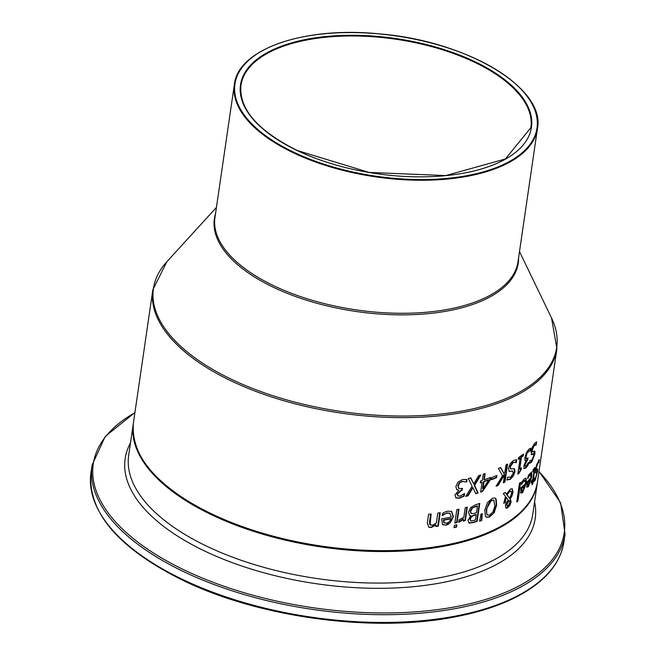<?xml version="1.0" encoding="UTF-8"?>
<svg xmlns="http://www.w3.org/2000/svg" width="656" height="656" viewBox="0 0 656 656"><rect width="100%" height="100%" fill="white"/><g stroke="black" fill="none" stroke-linecap="round" stroke-linejoin="round"><path stroke-width="0.98" d="M461.972 488.433L461.726 490.114A203.672 94.554 -171.7 0 1 460.963 490.294L456.994 494.058L457.773 495.879M466.104 481.906L461.996 481.348L459.225 482.923L457.847 485.907L458.757 488.4M466.022 481.857L462.414 481.545L459.225 482.923M466.621 479.413L466.268 481.865A203.672 94.554 -171.7 0 1 466.129 481.898M459.643 483.119L458.273 486.112L458.946 488.482L461.463 488.548A204.18 94.792 8.3 0 0 462.439 488.326L462.144 490.319A204.18 94.792 -171.7 0 1 461.381 490.491L457.412 494.263L458.052 496.01L460.077 496.1L464.432 493.574A204.18 94.792 8.3 0 0 464.563 493.542L464.194 496.084L459.594 498.216L456.068 497.986L454.969 495.001L458.839 490.147L456.986 489.737M464.071 493.886L463.776 495.879L459.175 498.011L455.649 497.789M458.839 490.147L456.642 489.483L455.887 486.432L458.044 482.078L462.578 479.503L467.056 479.528L466.687 482.062L466.268 481.865M462.144 490.319L461.726 490.114M457.191 489.852L456.642 489.483M464.194 496.084L463.776 495.879M530.843 474.337L529.9 474.911L527.752 478.634A204.18 94.792 -171.7 0 1 527.695 478.7L528.055 476.231L529.056 474.526L531.639 472.033L531.827 476.617L528.342 486.793L526.924 487.137L527.121 482.004A204.18 94.792 8.3 0 0 530.983 477.584L530.417 474.132L527.908 477.232M531.401 471.992L531.409 476.412L527.924 486.596L526.506 486.941M527.342 484.841L527.949 485.317L527.342 484.841L527.408 482.504A203.672 94.554 -171.7 0 0 530.302 479.11L530.729 479.306A204.18 94.792 -171.7 0 1 527.826 482.701L527.408 482.504M527.826 482.701L527.76 485.038L528.67 484.874L530.729 479.306M528.654 476.805L528.236 476.6M525.874 478.052L526.071 482.595L522.135 492.558L520.438 492.771M522.619 482.652L521.594 484.423A204.18 94.792 -171.7 0 1 521.528 484.481L521.889 482.021L523.037 480.381L524.341 478.888L526.096 478.109L526.489 482.791L522.545 492.754L520.848 492.968L520.938 487.777A204.18 94.792 8.3 0 0 525.464 483.677L525.194 480.364L521.7 483.283M525.194 480.364L523.652 480.651L522.209 482.455M525.218 485.399A204.18 94.792 -171.7 0 1 521.799 488.556L522.028 491.213L521.381 490.721L522.881 490.844L524.316 488.581L525.218 485.399L524.8 485.202A203.672 94.554 -171.7 0 1 521.389 488.359L521.381 490.721M521.799 488.556L521.389 488.359M536.231 471.598L536.674 471.812L535.78 472.845L535.362 470.213L536.419 465.563L539.306 459.594L538.871 462.578A204.18 94.792 -171.7 0 1 538.83 462.677L537.756 463.407L536.182 468.532L536.428 470.098L537.715 469.097L537.518 471.689L535.23 480.118L533.836 481.799L534.246 478.954A204.18 94.792 8.3 0 0 534.304 478.864L535.485 478.15L536.879 473.312L536.46 471.459L535.247 472.722M535.567 477.994L533.402 481.594M537.264 468.884L537.002 471.935M535.829 467.769L535.985 469.885M538.379 462.464L536.862 464.186M538.74 460.143L538.428 462.283M535.747 469.999L536.428 470.098M538.83 462.677L538.215 462.177M517.945 500.987A204.18 94.792 -171.7 0 1 516.748 501.938L519.47 483.242A204.18 94.792 8.3 0 0 520.675 482.291L517.945 500.987L517.535 500.79A203.672 94.554 -171.7 0 1 516.83 501.356M520.175 482.685L517.535 500.79M533.656 470.024L532.967 470.352M532.606 480.938A204.18 94.792 -171.7 0 1 531.114 483.037L531.393 481.168A204.18 94.792 8.3 0 0 532.877 479.069L534.082 470.229L532.811 471.689A204.18 94.792 -171.7 0 1 532.762 471.754L533.057 469.721L534.87 467.679L533.648 477.912A204.18 94.792 8.3 0 0 534.14 477.125L533.869 478.995A204.18 94.792 -171.7 0 1 533.369 479.782L532.811 483.636A204.18 94.792 -171.7 0 1 532.041 484.8L532.606 480.938L532.18 480.733A203.672 94.554 -171.7 0 1 531.262 482.053M533.566 477.871L533.435 478.79A203.672 94.554 -171.7 0 1 532.943 479.577L532.377 483.431A203.672 94.554 -171.7 0 1 532.205 483.702M534.468 467.58L533.213 477.707L533.648 477.912M534.082 470.229L533.107 470.139M532.811 483.636L532.377 483.431M533.369 479.782L532.943 479.577M533.869 478.995L533.435 478.79M494.124 512.746L489.532 517.026L486.432 517.199L485.465 516.387L484.784 510.122L487.474 502.594L492.246 498.38L494.583 497.953L496.141 498.954L496.666 505.136L494.124 512.746L489.13 516.838L486.235 517.092M495.018 498.06L495.739 498.765L496.264 504.94L493.722 512.557M487.072 514.345L488.187 515.214L489.819 514.976L493.033 511.844L494.886 505.956L493.845 500.307L491.934 500.446C489.86 500.717 488.121 503.693 486.727 509.384L486.67 514.156L487.654 514.985M493.64 500.225L491.533 500.249L486.326 509.187L486.67 514.156M508.49 500.356L506.489 504.505L507.547 506.088M507.949 506.276L509.728 502.873L509.679 501.43L508.777 500.487L506.891 504.694L507.949 506.276L507.063 506.243M506.678 494.599L509.712 498.38L511.467 493.837L511.229 491.369L509.737 491.352L507.08 494.796L506.678 494.599L509.335 491.164L510.721 491.049M506.161 497.281L505.251 502.537A204.18 94.792 -171.7 0 1 503.726 503.39L505.497 496.428L503.3 493.542A204.18 94.792 8.3 0 0 505.35 492.443L506.563 494.116L510.425 489.146L512.262 488.777L513.025 492.287L511.918 495.993L510.286 498.79L511.147 501.848L509.999 505.186L507.67 507.818L506.022 508.154L505.366 505.801L506.17 503.103L508.195 500.061L506.161 497.281L505.76 497.084L504.849 502.348A203.672 94.554 -171.7 0 1 503.792 502.947M512.049 488.704L512.623 492.09L511.516 495.797L509.884 498.601L510.745 501.651L509.597 504.989L507.268 507.629L505.825 508.031M505.161 492.541L506.563 494.116M507.449 502.619L507.039 502.422M507.08 494.796L509.712 498.38M481.717 520.479A204.18 94.792 -171.7 0 1 479.561 521.241L481.004 514.132A204.18 94.792 8.3 0 0 482.316 513.664L481.717 520.479L481.315 520.282A203.672 94.554 -171.7 0 1 479.634 520.88M481.881 513.82L481.315 520.282M470.795 515.706L469.663 515.46L468.474 512.09L470.721 507.588L475.42 504.808A204.18 94.792 8.3 0 0 479.757 503.414L477.15 521.315A204.18 94.792 -171.7 0 1 473.148 522.602L469.171 523.094L468.007 520.249L470.795 515.706L469.466 515.354M479.298 503.57L476.74 521.118A203.672 94.554 -171.7 0 1 472.738 522.406L468.737 522.889M470.286 511.18L470.959 513.509L474.206 513.435A204.18 94.792 8.3 0 0 476.502 512.713L477.47 506.096A204.18 94.792 -171.7 0 1 475.83 506.621L471.803 508.236L470.286 511.18L471.566 513.787M477.47 506.096L477.06 505.907A203.672 94.554 -171.7 0 1 475.428 506.424L471.803 508.236M476.215 514.698L475.805 514.501A203.672 94.554 -171.7 0 1 473.509 515.231L471.049 516.534L469.835 519.101L470.778 520.93L473.517 520.544A204.18 94.792 8.3 0 0 475.452 519.937L476.215 514.698A204.18 94.792 -171.7 0 1 473.919 515.419L471.459 516.731L470.245 519.298L470.778 520.93M472.213 508.433L470.696 511.368M477.15 521.315L476.74 521.118M463.571 519.093L459.602 522.004L458.749 522.135L459.093 519.79A204.18 94.792 8.3 0 0 459.2 519.757L463.841 517.199L465.235 507.67A204.18 94.792 8.3 0 0 467.302 507.129L465.342 520.561A204.18 94.792 -171.7 0 1 463.275 521.102L463.152 518.896L458.331 521.938M465.342 520.561L464.932 520.364A203.672 94.554 -171.7 0 1 463.325 520.782M466.842 507.252L464.932 520.364M458.519 509.277L456.609 522.406A203.672 94.554 -171.7 0 1 454.887 522.783M457.027 522.602A204.18 94.792 -171.7 0 1 454.846 523.086L456.806 509.663A204.18 94.792 8.3 0 0 458.987 509.171L457.027 522.602L456.609 522.406M456.494 527.153A204.18 94.792 -171.7 0 1 454.026 527.703L454.362 525.358A204.18 94.792 8.3 0 0 456.838 524.808L456.494 527.153L456.076 526.957A203.672 94.554 -171.7 0 1 454.067 527.399M456.379 524.907L456.076 526.957M449.737 513.213L447.039 512.935L442.144 515.354M451.41 511.319L453.075 516.6C451.459 522.069 449.032 524.866 445.801 524.972L443.038 524.857M451 518.822A204.18 94.792 -171.7 0 1 443.768 520.159L444.178 522.717L446.629 523.299L449.499 521.725L451 518.822L450.574 518.625A203.672 94.554 -171.7 0 1 443.341 519.954L443.743 522.512L444.547 523.07M443.768 520.159L443.341 519.954M444.325 522.98L443.743 522.512M444.53 514.23L442.57 515.559A204.18 94.792 -171.7 0 1 442.439 515.583L442.8 513.115L445.047 512.008L447.72 511.172L451.623 511.409L453.501 516.797L446.228 525.177L442.431 524.39L441.709 518.814A204.18 94.792 8.3 0 0 451.246 517.1L449.959 513.304L447.466 513.131L444.104 514.025M536.239 444.924A204.18 94.792 -171.7 0 1 536.173 445.014L534.32 445.367L532.188 450.237L532.738 451.943L534.894 451.361L534.87 454.026L531.729 462.054L529.605 463.39L530.023 460.545A204.18 94.792 8.3 0 0 530.097 460.463L531.959 460.069L533.869 455.485L533.344 453.821L531.942 454.624L531.04 451.763L532.319 447.212L534.55 443.39L536.674 441.939L536.059 444.842M536.206 442.037L536.173 445.014M535.747 444.809L533.894 445.17L531.778 450.041L532.319 451.746M531.934 451.787L532.738 451.943M533.959 451.213L534.894 451.361L534.468 451.156L534.443 453.821L531.311 461.857L529.195 463.193M532.918 453.624L533.73 453.755L531.171 454.51M531.524 454.419L531.942 454.624L531.36 454.657M530.097 460.463L530.409 460.742L529.999 460.545M436.051 525.013L431.304 527.498L428.852 527.227L427.31 522.988L428.581 514.271A204.18 94.792 8.3 0 0 431.148 513.968L430.082 524.562L432.271 525.267L436.322 523.111L437.79 513.082A204.18 94.792 8.3 0 0 440.225 512.713L438.265 526.145A204.18 94.792 -171.7 0 1 435.83 526.506L436.051 525.013L435.609 524.808L430.861 527.285L428.63 527.112M439.75 512.787L437.831 525.94A203.672 94.554 -171.7 0 1 435.871 526.227M430.656 514.025L429.582 521.413L429.631 524.349L430.459 525.021M438.265 526.145L437.831 525.94M521.249 469.45L518.855 473.468A204.18 94.792 -171.7 0 1 517.805 474.214L520.159 458.093A204.18 94.792 -171.7 0 1 518.33 459.356L518.601 457.535A204.18 94.792 8.3 0 0 523.504 453.993L523.234 455.813L522.832 455.625A203.672 94.554 -171.7 0 1 521.053 456.961L519.298 468.958L519.708 469.147A204.18 94.792 8.3 0 0 521.487 467.81L521.249 469.45L520.839 469.253L518.445 473.271A203.672 94.554 -171.7 0 1 517.887 473.681M523.012 454.362L522.832 455.625M523.234 455.813A204.18 94.792 -171.7 0 1 521.454 457.158L521.053 456.961M521.454 457.158L519.708 469.147M520.159 458.093L519.757 457.896A203.672 94.554 -171.7 0 1 518.404 458.839M518.855 473.468L518.445 473.271M520.995 468.187L520.839 469.253M527.49 458.298L527.293 459.618A203.672 94.554 -171.7 0 1 526.916 459.971L524.685 464.571L524.931 466.129M530.425 448.237L530.089 450.533A203.672 94.554 -171.7 0 1 530.023 450.598L528.088 451.09L526.604 453.288L525.71 456.494L525.973 458.675M530.015 450.606L526.604 453.288M527.014 453.476L526.112 456.691L526.276 458.823L527.506 458.273A204.18 94.792 8.3 0 0 527.998 457.822L527.711 459.815A204.18 94.792 -171.7 0 1 527.326 460.168L525.095 464.768L525.284 466.301L526.268 465.891L528.556 462.39A204.18 94.792 8.3 0 0 528.621 462.324L528.252 464.858L525.874 468.048L524.152 468.679L523.816 466.063L526.104 460.455L524.644 460.143M528.014 463.439L527.834 464.661L525.464 467.851L523.742 468.482M525.054 460.34L526.104 460.455L525.054 460.34L524.898 457.568L526.292 452.853L528.728 449.278L530.876 448.187L530.507 450.729L530.089 450.533M527.711 459.815L527.293 459.618M528.252 464.858L527.834 464.661M504.046 473.599L504.94 472.058L505.981 464.907A204.18 94.792 8.3 0 0 507.596 464.079L504.981 481.971A204.18 94.792 -171.7 0 1 503.373 482.808L504.571 474.583L498.207 485.292A204.18 94.792 -171.7 0 1 496.1 486.235L502.578 475.789L498.388 468.482A204.18 94.792 8.3 0 0 500.643 467.474L504.046 473.599L500.413 467.58M498.207 485.292L497.806 485.096A203.672 94.554 -171.7 0 1 496.428 485.719M504.571 474.583L504.169 474.395L497.806 485.096M504.981 481.971L504.579 481.783A203.672 94.554 -171.7 0 1 503.431 482.381M507.129 464.317L504.579 481.783M512.721 471.106L509.007 471.303M507.605 477.174L508.031 477.379M514.001 468.564L514.484 471.623L510.032 479.036L506.776 479.831M515.321 462.209L512.721 462.398L509.737 466.859L510.753 468.786M511.155 468.974L513.074 468.581L514.657 469.032L514.886 471.82L513.656 475.534L510.434 479.224L507.178 480.02L507.596 477.174A204.18 94.792 8.3 0 0 507.711 477.117L510.639 477.232L513.345 473.017L512.311 471.123L509.195 471.418L508.466 468.318L510.089 463.931L513.312 460.594L516.715 459.749L516.28 462.734A204.18 94.792 -171.7 0 1 516.174 462.8L515.526 462.291L513.123 462.587L510.138 467.047L511.155 468.974L510.376 468.786M516.297 459.7L515.878 462.513M512.541 470.975L511.91 470.926M484.267 479.725A204.18 94.792 8.3 0 0 490.622 477.437L490.262 479.954L482.472 491.5A204.18 94.792 -171.7 0 1 480.643 492.115L482.07 482.299A204.18 94.792 -171.7 0 1 480.282 482.873L480.561 480.946A204.18 94.792 8.3 0 0 482.357 480.364L483.251 474.222A204.18 94.792 8.3 0 0 485.169 473.583L484.267 479.725L483.866 479.536L484.71 473.73M488.859 479.921A204.18 94.792 -171.7 0 1 483.989 481.66L483.587 481.463L482.562 488.449L482.972 488.646L488.859 479.921L488.458 479.733A203.672 94.554 -171.7 0 1 483.587 481.463M482.07 482.299L481.668 482.103A203.672 94.554 -171.7 0 1 480.331 482.537M482.472 491.5L482.07 491.311A203.672 94.554 -171.7 0 1 480.692 491.77M490.262 479.954L489.852 479.766L482.07 491.311M490.171 477.609L489.852 479.766M483.989 481.66L482.972 488.646M496.428 475.641L496.166 477.429A203.672 94.554 -171.7 0 1 491.483 479.364M496.567 477.625A204.18 94.792 -171.7 0 1 491.434 479.733L491.746 477.56A204.18 94.792 8.3 0 0 496.887 475.444L496.567 477.625L496.166 477.429M473.722 483.939L478.65 475.674A204.18 94.792 8.3 0 0 480.856 474.993L474.608 485.44L478.093 492.935A204.18 94.792 -171.7 0 1 475.748 493.648L473.025 487.736L468.089 495.797A204.18 94.792 -171.7 0 1 465.727 496.403L472.115 486.252L468.335 478.511A204.18 94.792 8.3 0 0 470.844 477.871L473.722 483.939L470.557 477.945M468.089 495.797L467.671 495.6A203.672 94.554 -171.7 0 1 465.957 496.043M473.025 487.736L472.615 487.539L467.671 495.6M480.217 475.19L474.198 485.243L477.683 492.738A203.672 94.554 -171.7 0 1 475.625 493.369M474.608 485.44L474.198 485.243M478.093 492.935L477.683 492.738M212.331 514.361A203.672 94.554 8.3 0 0 500.118 526.735M462.414 481.545L461.996 481.348M458.273 486.112L457.847 485.907M461.381 490.491L460.963 490.294M457.412 494.263L456.994 494.058M459.594 498.216L459.175 498.011M529.9 474.911L529.482 474.706M528.342 486.793L527.924 486.596M531.827 476.617L531.409 476.412M526.489 482.791L526.071 482.595M522.545 492.754L522.135 492.558M524.07 480.848L523.652 480.651M535.23 480.118L534.788 479.913M537.518 471.689L537.067 471.467M536.182 468.532L535.739 468.327M537.756 463.407L537.313 463.193M534.73 470.475L534.296 470.27M473.919 515.419L473.509 515.231M471.459 516.731L471.049 516.534M470.245 519.298L469.835 519.101M473.148 522.602L472.738 522.406M459.602 522.004L459.184 521.807M447.466 513.131L447.039 512.935M446.228 525.177L445.801 524.972M453.501 516.797L453.075 516.6M534.32 445.367L533.894 445.17M532.188 450.237L531.778 450.041M534.87 454.026L534.443 453.821M531.729 462.054L531.311 461.857M431.304 527.498L430.861 527.285M430.082 524.562L429.631 524.349M430.024 521.627L429.582 521.413M528.498 451.287L528.088 451.09M527.326 460.168L526.916 459.971M525.095 464.768L524.685 464.571M525.874 468.048L525.464 467.851M556.911 348.779L537.502 481.807A204.18 94.792 -171.7 0 1 418.782 548.933A204.18 94.792 -171.7 0 1 212.093 514.066A204.18 94.792 -171.7 0 1 133.422 422.858L152.832 289.829A204.18 94.792 8.3 0 0 231.494 381.046A204.18 94.792 8.3 0 0 438.192 415.912A204.18 94.792 8.3 0 0 556.911 348.779L551.532 317.955A203.762 94.595 -171.7 0 1 465.17 410.459A203.762 94.595 -171.7 0 1 231.953 379.537A203.762 94.595 -171.7 0 1 166.788 261.826L216.439 207.394M133.357 423.309L133.291 423.751A204.18 94.792 8.3 0 0 211.962 514.968A204.18 94.792 8.3 0 0 418.651 549.835A204.18 94.792 8.3 0 0 537.371 482.701L537.436 482.258M537.371 482.701L532.77 514.23A204.18 94.792 -171.7 0 1 414.051 581.364A204.18 94.792 -171.7 0 1 207.362 546.497A204.18 94.792 -171.7 0 1 128.691 455.28L133.291 423.751M90.946 472.861C87.748 512.582 118.531 548.473 183.295 580.544C259.546 617.657 373.182 632.942 454.395 617.001C478.265 612.515 498.798 605.898 515.993 597.165C544.324 582.544 560.298 564.103 563.922 541.864A238.989 110.954 -171.7 0 1 424.965 620.437A238.989 110.954 -171.7 0 1 183.032 579.625A238.989 110.954 -171.7 0 1 90.946 472.861L92.078 465.12A238.989 110.954 8.3 0 0 184.156 571.884A238.989 110.954 8.3 0 0 426.088 612.696A238.989 110.954 8.3 0 0 565.054 534.123L560.609 502.791L539.011 471.484M538.986 471.672A237.989 110.487 -171.7 0 1 479.684 601.199A237.989 110.487 -171.7 0 1 184.951 570.318A237.989 110.487 -171.7 0 1 134.898 412.722M130.503 442.866A207.206 96.194 8.3 0 0 204.984 551.188A207.206 96.194 8.3 0 0 430.426 584.627A207.206 96.194 8.3 0 0 534.583 501.815M297.152 150.519A147.01 68.249 8.3 0 0 530.524 131.553A147.01 68.249 8.3 0 0 330.263 36.129A147.01 68.249 8.3 0 0 297.152 150.519M240.949 85.37A146.501 68.011 -171.7 0 1 395.732 39.212A146.501 68.011 -171.7 0 1 530.876 127.666L505.391 158.982L445.826 175.562L369.172 172.446L297.307 150.503C257.636 130.683 238.85 108.978 240.949 85.37M293.757 152.217A152.627 70.856 -171.7 0 1 328.131 33.456A152.627 70.856 -171.7 0 1 536.042 132.528A152.627 70.856 -171.7 0 1 293.757 152.217M293.388 152.815A153.135 71.094 8.3 0 0 448.401 178.965A153.135 71.094 8.3 0 0 537.444 128.625C545.94 88.035 466.252 40.697 379.02 33.85C304.179 26.215 237.98 49.11 234.381 84.411A153.135 71.094 8.3 0 0 293.388 152.815M537.444 128.625L518.035 261.646A153.135 71.094 -171.7 0 1 428.999 311.994A153.135 71.094 -171.7 0 1 273.978 285.844A153.135 71.094 -171.7 0 1 214.971 217.439L234.381 84.411M215.529 213.618A153.553 71.283 8.3 0 0 273.527 287.344A153.553 71.283 8.3 0 0 434.034 313.01A153.553 71.283 8.3 0 0 518.593 257.833M533.566 469.729L533.992 469.934M449.532 513.099L449.959 513.304M535.386 444.432L535.813 444.637M430.221 524.931L430.672 525.144M563.922 541.864L565.054 534.123M134.931 412.534L105.288 436.371L92.078 465.12M537.502 481.807C534.271 501.627 519.388 517.887 492.853 530.589C471.68 540.462 445.711 546.776 414.953 549.548C342.76 554.541 275.167 542.824 212.183 514.378C156.866 486.891 130.618 456.387 133.422 422.858M519.503 251.601L551.532 317.955M152.832 289.829L166.788 261.826"/></g></svg>
